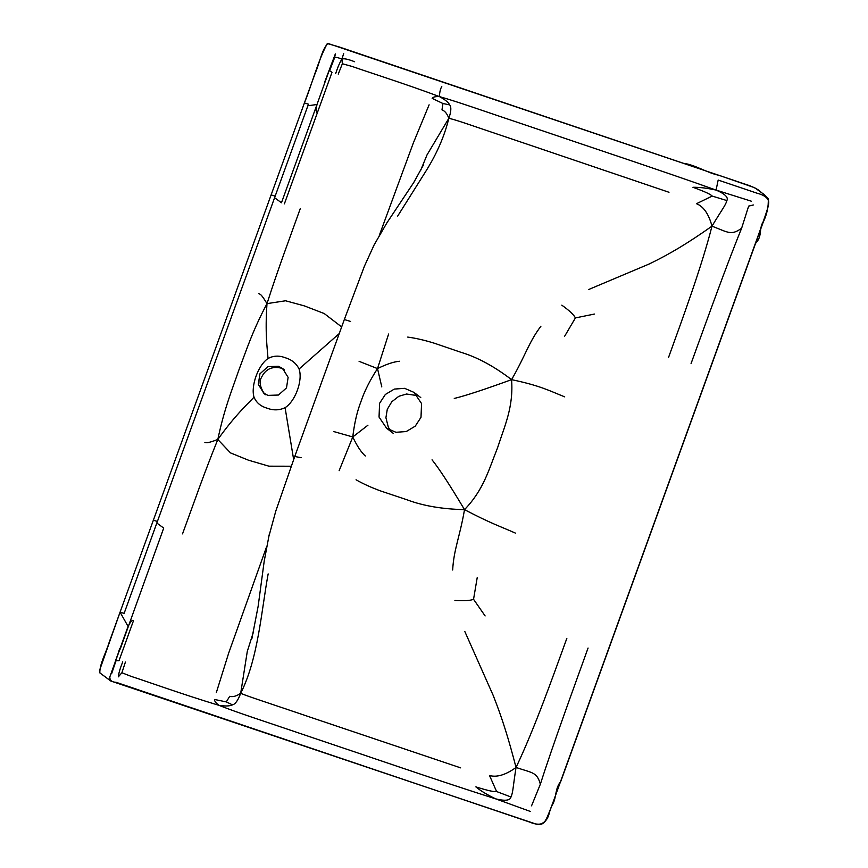 <?xml version="1.0" encoding="UTF-8"?>
<svg xmlns="http://www.w3.org/2000/svg" width="868" height="868" viewBox="0 0 868 868"><rect width="100%" height="100%" fill="white"/><g stroke="black" fill="none" stroke-linecap="round" stroke-linejoin="round"><path stroke-width="1.3" d="M381.801 386.911L377.515 368.596C386.629 364.115 393.996 361.674 399.595 361.262M359.092 361.338L377.515 368.596C369.876 380.401 364.376 391.327 361.034 401.385C357.16 411.269 354.404 423.128 352.766 436.962L367.934 425.211M377.515 368.596L388.604 334.028M339.138 470.684L352.766 436.962C357.008 445.957 361.186 452.293 365.309 455.993M352.766 436.962L333.67 431.537M338.249 74.138L342.35 63.755L341.927 59.176C339.941 62.095 337.869 66.869 335.688 73.509M753.326 204.967L748.65 206.117L741.597 228.295C731.084 235.803 728.187 232.364 711.988 226.157C722.501 208.678 725.529 205.466 726.885 200.573C728.556 197.372 724.954 193.879 716.067 190.081C706.932 188.096 699.217 187.162 692.914 187.282C704.382 191.427 710.805 194.356 712.172 196.07L726.885 200.573M712.172 196.07L696.505 203.709C703.59 206.53 708.755 214.016 711.988 226.157C701.225 268.342 681.673 320.9 668.523 357.497M274.592 197.709L281.46 202.776L316.994 104.496C315.713 110.583 315.919 113.1 317.612 112.059L284.379 203.871M316.994 104.496L326.411 78.196L316.994 104.496L307.88 105.766M324.61 82.254L335.352 53.914L334.581 57.733C335.732 57.06 338.184 57.548 341.927 59.176C343.587 58.21 347.818 59.057 354.621 61.736M317.612 112.059L331.999 72.315L329.623 70.709L334.581 57.733M751.254 201.17L716.067 190.081L718.172 180.067L757.048 193.206C762.82 194.627 766.596 196.96 768.386 200.183C769.721 203.785 767.681 209.405 756.017 241.629L559.86 783.5C548.196 815.736 546.167 821.345 542.804 823.363C539.321 824.806 534.862 824.35 529.437 821.996L116.052 682.291C111.863 682.15 109.78 680.371 109.813 676.964L128.063 626.403C130.938 621.011 132.717 619.21 133.368 621.011L118.992 660.754L116.084 660.581L111.603 673.72M540.938 326.184C528.764 342.231 525.4 355.75 511.567 379.641C540.742 385.804 549.162 390.687 564.699 396.85M342.35 63.755L351.974 66.402C367.587 71.914 404.727 83.675 439.392 96.576C435.367 96.446 432.958 97.042 432.156 98.366L442.93 103.509L449.657 104.876C448.463 102.381 445.034 99.614 439.392 96.576C461.581 103.032 478.192 109.216 534.232 127.997C585.922 145.618 663.25 171.18 716.067 190.081M326.411 78.196L329.547 69.505M343.663 53.501L341.927 59.176M300.295 208.559C288.176 242.465 278.617 267.398 266.997 303.626L285.572 300.773L304.299 305.872L324.231 313.554L341.677 326.954M258.794 293.634C260.02 294.599 260.335 292.505 266.997 303.626C252.382 331.348 246.989 348.621 238.776 370.321C231.192 392.249 224.269 409.002 217.814 439.479C205.434 444.166 206.541 442.344 204.881 442.561M564.558 336.393L575.408 317.927L594.385 314.053M575.408 317.927C573.9 314.824 569.375 310.57 561.813 305.167M691.069 363.518C705.044 325.218 725.257 268.581 741.597 228.295M397.685 216.067L426.145 170.779C437.027 153.311 444.59 135.82 448.821 118.33C451.197 111.538 451.469 107.046 449.657 104.876M668.989 192.273L524.435 143.253C472.734 125.958 457.024 120.023 448.821 118.33C447.194 113.784 444.915 110.963 441.986 109.867L442.93 103.509M423.497 164.866L413.776 182.475L386.911 222.837L374.792 243.756M232.461 704.859C235.293 704.23 238.038 700.378 240.686 693.304C236.356 696.212 232.689 697.21 229.694 696.32L226.309 701.908L232.461 704.859C229.901 706.151 225.42 706.313 219.018 705.359C183.539 694.682 146.942 681.456 131.166 676.378L121.9 672.754L118.33 676.856C118.677 673.329 120.142 668.327 122.724 661.839M121.9 672.754L125.415 662.056M588.07 648.038C574.29 686.404 553.567 742.867 540.352 784.216L531.552 805.83M226.309 701.908L214.559 699.478C214.331 700.997 215.817 702.961 219.018 705.359C240.49 713.767 257.492 718.899 313.424 737.974C365.211 755.301 442.17 781.927 495.693 798.864C505.111 801.175 510.21 800.546 510.981 796.987L496.604 791.551L489.519 775.515C496.876 777.576 505.719 774.896 516.037 767.464C534.927 727.742 553.524 674.924 566.847 638.36M510.981 796.987C513.118 792.245 512.836 787.862 516.037 767.464C508.691 739.21 502.322 718.454 493.132 695.268L464.847 631.568M530.337 811.439L495.693 798.864C487.284 794.849 480.677 790.856 475.859 786.875C487.512 790.542 494.424 792.104 496.604 791.551M119.697 648.331L118.417 652.758L120.435 648.45L163.705 528.091L156.826 523.024M540.352 784.216C536.999 771.956 532.453 773.052 516.037 767.464M356.054 479.787C363.106 483.834 371.385 487.588 380.878 491.049L407.255 499.881C423.172 505.86 442.257 509.115 464.51 509.646C490.897 523.48 500.066 526.301 515.386 533.093M407.71 337.088C415.837 338.173 424.723 340.223 434.391 343.24L460.702 352.224C477.02 357.084 493.979 366.22 511.567 379.641C513.639 407.027 504.785 425.407 497.505 447.964C488.651 469.979 483.704 489.736 464.51 509.646C459.812 536.934 453.747 549.487 452.673 570.005M118.417 652.758L115.26 661.449M266.997 303.626C264.957 332.889 267.257 347.71 268.017 358.517C258.176 365.146 250.613 386.065 254.02 397.175C246.458 405.172 235.098 415.371 217.814 439.479C203.535 474.818 194.931 500.066 182.53 533.874M485.114 615.933L473.548 599.289L477.194 577.73M473.548 599.289C470.456 600.602 464.239 601.003 454.908 600.493M301.25 457.707L294.751 456.503L275.785 511.089L268.982 536.033M157.412 521.429L308.455 104.171L124.124 613.372L157.412 521.429L153.354 520.236L271.12 194.92L275.167 196.114M128.063 626.403L120.066 612.179L124.124 613.372M271.12 194.92L304.397 102.977C312.35 83.426 317.601 61.617 327.29 43.552L338.596 46.764L683.3 163.26C695.387 164.801 707.04 172.938 719.051 175.325L754.683 187.727L763.818 194.28L768.245 198.696C768.636 206.682 766.921 214.57 763.135 222.36L549.487 812.09C547.968 819.772 543.986 823.938 537.531 824.589L110.724 680.989L99.853 672.874C99.451 664.356 106.243 652.28 109.086 642.58L120.066 612.179L99.505 670.497L99.885 672.939L111.017 681.087L537.617 824.6C547.524 825.457 548.25 812.665 552.07 805.352C556.898 797.822 554.413 789.359 560.88 781.178L755.551 243.398C762.755 236.074 758.556 228.707 763.319 221.59C766.911 214.168 768.636 206.714 768.495 199.206L764.35 194.692C759.24 191.502 761.095 190.385 750.093 185.839L327.854 43.4C321.518 50.235 319.619 63.147 315.431 72.608L304.397 102.977L308.455 104.171M588.667 289.511L649.264 263.959C670.595 253.619 688.4 242.769 711.988 226.157M379.587 403.305L379.045 417.074L386.607 428.239L395.949 432.297L406.267 431.537L415.251 426.145L421.002 417.313L421.555 403.544L413.993 392.39L404.651 388.332L394.332 389.081L385.349 394.473L379.587 403.305M460.626 767.855L315.974 719.127C264.36 701.561 248.313 696.57 240.686 693.304L247.293 651.391L253.521 631.763M268.147 573.9C261.377 610.768 258.273 658.465 240.686 693.304M278.454 366.285L267.941 366.643L259.955 373.804L258.295 384.318L263.763 393.161L267.919 395.385L278.444 395.038L286.494 387.898L288.122 377.374L282.621 368.52L278.454 366.285M420.535 170.671L427.034 154.873L448.821 118.33M350.574 321.442L344.325 319.554L294.751 456.514M439.392 96.576C439.675 91.824 440.467 88.514 441.79 86.659M454.268 398.445C465.346 395.786 484.452 389.515 511.567 379.641M379.294 235.412L413.309 143.046L429.107 104.822M464.51 509.646C449.863 485.071 439.034 468.47 432.047 459.834M268.017 358.517C273.344 355.63 279.084 355.37 285.214 357.735C291.691 359.634 296.314 363.388 299.08 369.009L339.334 333.496M293.644 459.541L285.084 407.678C279.29 410.401 273.257 410.564 266.975 408.144C260.65 406.3 256.331 402.644 254.02 397.175M266.758 546.265L228.653 653.17L216.338 692.577M217.814 439.479L230.487 452.89L248.422 460.181L268.939 466.181L291.203 466.224M299.08 369.009C302.997 380.292 295.424 401.211 285.084 407.678M374.195 244.754L364.451 266.129L344.325 319.554M251.904 638.501L258.132 606.341L264.187 561.303L269.178 534.764M417.378 395.613L406.528 394.018L398.813 396.296L391.783 401.776L387.28 409.338L385.924 417.692L388.332 427.262L390.578 430.647M393.356 433.425L386.607 428.239M282.621 368.52L284.498 369.963L280.798 368.032C271.706 366.079 265.207 369.356 261.279 377.851C256.982 384.6 265.912 396.492 265.641 394.604L263.763 393.161M120.066 612.179L153.354 520.236M413.993 392.39L420.752 397.566"/></g></svg>
